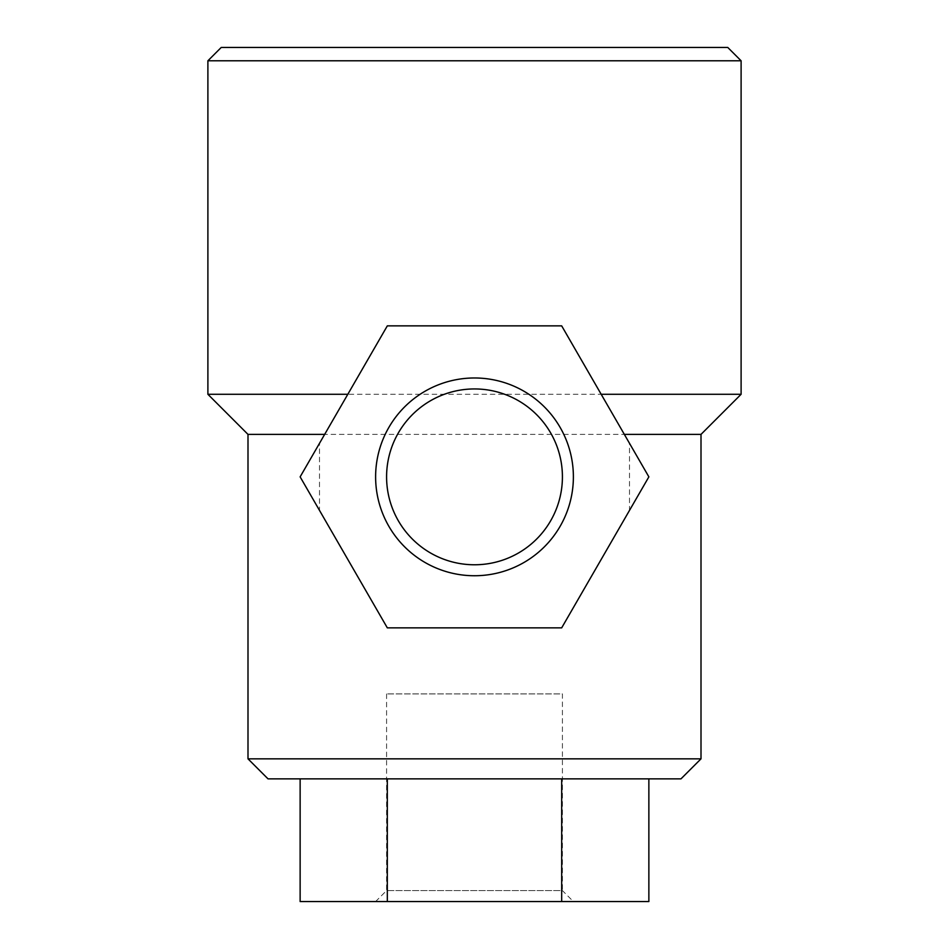 <?xml version="1.0" encoding="UTF-8"?>
<svg xmlns="http://www.w3.org/2000/svg" width="949" height="949" viewBox="0 0 949 949"><rect width="100%" height="100%" fill="white"/><g stroke="black" fill="none" stroke-linecap="round" stroke-linejoin="round"><path stroke-width="0.71" stroke-dasharray="4.75 3.56" d="M207.89 394.286L741.11 394.286M207.89 60.795L741.11 60.795M387.322 325.863L319.493 443.325L319.493 510.384L387.322 627.858L561.678 627.858L629.507 510.384L629.507 443.325L561.678 325.863L387.322 325.863M247.997 434.393L701.003 434.393M247.997 758.844L701.003 758.844M648.867 778.856L561.678 778.856L648.867 778.856M561.678 778.856L300.133 778.856L561.678 778.856L561.678 901.55L300.133 901.55M268.021 778.856L680.979 778.856M221.236 47.45L727.764 47.45M648.867 901.55L561.678 901.55M387.322 778.856L387.322 901.55M573.386 901.55L375.614 901.55L573.386 901.55L562.413 890.589L386.587 890.589L562.413 890.589L562.413 693.921L386.587 693.921L562.413 693.921M629.507 443.325L648.867 476.861L629.507 510.384M319.493 510.384L300.133 476.861L319.493 443.325M386.587 476.861A87.913 87.913 0 0 1 518.462 400.727A87.913 87.913 0 0 1 518.462 552.994A87.913 87.913 0 0 1 386.587 476.861M386.587 693.921L386.587 890.589L375.614 901.55"/><path stroke-width="1.42" d="M741.11 60.795L207.89 60.795L221.236 47.45L727.764 47.45L741.11 60.795L741.11 394.286L601.18 394.286M207.89 60.795L207.89 394.286L347.82 394.286M324.653 434.393L247.997 434.393L247.997 758.844L701.003 758.844L701.003 434.393L624.347 434.393M701.003 758.844L680.979 778.856L268.021 778.856L247.997 758.844M387.322 778.856L387.322 901.55L648.867 901.55L648.867 778.856M561.678 778.856L561.678 901.55M300.133 778.856L300.133 901.55L387.322 901.55M561.678 325.863L648.867 476.861L561.678 627.858L387.322 627.858L300.133 476.861L387.322 325.863L561.678 325.863M375.614 476.861A98.886 98.886 0 0 1 523.943 391.225A98.886 98.886 0 0 1 523.943 562.496A98.886 98.886 0 0 1 375.614 476.861M386.587 476.861A87.913 87.913 0 0 1 518.462 400.727A87.913 87.913 0 0 1 518.462 552.994A87.913 87.913 0 0 1 386.587 476.861M701.003 434.393L741.11 394.286M247.997 434.393L207.89 394.286"/></g></svg>
